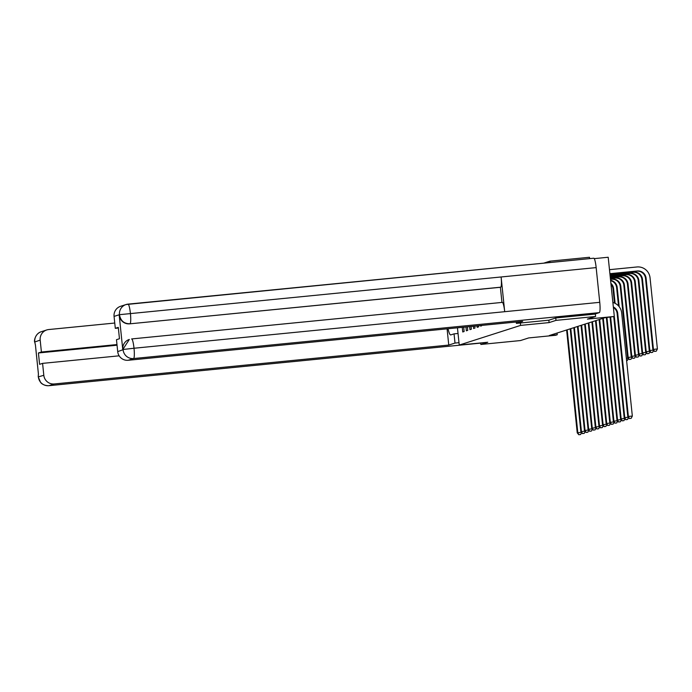 <?xml version="1.0" encoding="UTF-8"?>
<svg xmlns="http://www.w3.org/2000/svg" width="692" height="692" viewBox="0 0 692 692"><rect width="100%" height="100%" fill="white"/><g stroke="black" fill="none" stroke-linecap="round" stroke-linejoin="round"><path stroke-width="1.04" d="M550.019 262.519L549.88 261.178L543.756 263.142M549.88 261.178L589.48 257.268L589.627 258.618M594.255 258.626L608.199 257.251L624.764 417.613L628.31 417.259M480.698 342.947L480.853 344.46L520.462 340.559L528.679 337.93L555.607 335.274L557.224 334.755L557.051 333.051M595.336 313.909L595.604 316.478L587.387 319.116L614.314 316.46L604.773 317.758L549.31 335.534L557.224 334.755M548.851 320.188L549.102 322.593L555.996 320.379L555.754 317.983M555.996 320.379L595.604 316.478M480.853 344.46L487.756 342.255L459.237 345.066L457.455 327.809M459.237 345.066L520.583 325.404L520.341 323M462.265 327.342L462.74 331.961L464.133 331.511L463.683 327.195M480.732 325.517L480.802 326.174L482.151 325.378M477.039 325.88L477.186 327.325L478.579 326.883L478.457 325.742M473.345 326.243L473.579 328.484L474.963 328.043L474.764 326.105M469.652 326.607L469.963 329.643L471.356 329.202L471.07 326.468M465.958 326.979L466.356 330.802L467.74 330.352L467.377 326.832M549.102 322.593L520.583 325.404M613.328 306.928A8.045 7.958 -107.8 0 1 617.714 313.32L628.371 416.454L632.332 416.065L621.676 312.931A12.067 11.928 72.2 0 0 612.87 302.473M613.389 307.473A8.045 7.958 -107.8 0 1 617.134 313.511L627.791 416.636L628.371 416.454L629.365 418.548L631.182 418.314L629.599 418.47M631.182 418.314L632.332 416.065M627.791 416.636L629.365 418.548M609.912 273.807L636.761 271.16A8.045 7.958 -107.8 0 1 645.515 278.383L652.859 349.512L657.4 348.932L650.048 277.803A12.067 11.928 72.2 0 0 636.925 266.974L609.479 269.681M609.894 273.686L637.341 270.979A8.045 7.958 -107.8 0 1 646.086 278.193L653.438 349.322L654.442 351.415L656.25 351.19L654.667 351.346M656.25 351.19L657.4 348.932M652.859 349.512L654.442 351.415M131.679 338.933L502.271 302.395A9.896 1.462 84.4 0 1 502.314 302.387A9.896 1.462 84.4 0 1 504.702 311.694L599.748 302.326A9.896 1.462 84.4 0 1 599.341 312.62L594.636 314.133L555.823 317.957L548.877 320.188L516.405 323.389L516.258 322.014M516.405 323.389L522.65 321.382L128.202 360.272A9.653 9.55 -107.8 0 1 117.709 351.614L116.472 339.694L119.465 338.734L118.289 327.377L115.305 328.328L114.068 316.408A9.653 9.55 -107.8 0 1 120.624 306.279L126.03 304.541A9.653 9.55 72.2 0 0 119.474 314.678L114.068 316.408M128.081 304.125L593.719 258.22A9.896 1.462 84.4 0 1 593.771 258.211A9.896 1.462 84.4 0 1 596.158 267.605L501.112 276.973A9.896 1.462 84.4 0 1 500.697 287.189L129.698 323.839A9.653 9.55 -107.8 0 1 119.206 315.18L122.761 349.581A9.653 9.55 -107.8 0 1 129.317 339.443L122.761 349.581M599.748 302.326L596.158 267.605M502.314 302.387L131.584 338.942A9.896 1.462 84.4 0 1 131.627 338.933A9.896 1.462 84.4 0 1 134.014 348.249L504.702 311.694L501.112 276.973L119.474 314.678M115.305 328.328L118.358 328.025M501.951 302.421L500.385 287.292L129.698 323.839M599.341 312.62L133.608 358.543A9.896 1.462 84.4 0 0 134.014 348.249L123.072 349.477M448.027 328.743A18.104 2.673 -95.6 0 0 450.691 334.937A18.104 2.673 -95.6 0 0 450.769 334.919L454.056 333.864L455.007 343.059L448.762 345.066L54.313 383.956L48.907 385.686L480.715 343.111L48.855 385.695A9.896 1.462 84.4 0 1 48.812 385.695M447.084 328.838L448.762 345.066M458.043 333.466L454.056 333.864M458.995 342.67L455.007 343.059M114.751 323.034L48.691 329.548A9.653 9.55 72.2 0 0 40.179 340.092L41.408 352.012L116.974 344.564M117.043 345.213L38.423 352.972L39.591 364.329L42.584 363.369L43.812 375.298A9.653 9.55 72.2 0 0 54.313 383.956M38.423 352.972L41.408 352.012M38.432 374.13L35.387 344.659M42.584 363.369L119.162 355.818M35.43 345.092L34.747 342.004M38.406 377.028A9.653 9.55 -107.8 0 0 48.907 385.686A9.896 1.462 84.4 0 1 48.855 385.695C42.67 385.738 40.439 382.235 40.56 382.356L38.25 376.898L43.812 375.298M613.726 316.642L624.184 417.795L624.764 417.613L625.758 419.707L627.575 419.473L625.992 419.629M627.575 419.473L628.552 417.553M624.184 417.795L625.758 419.707M610.059 317.239L620.568 418.954L624.694 418.418M610.647 317.178L621.148 418.772L622.143 420.866L623.959 420.632L622.376 420.788M623.959 420.632L624.937 418.712M620.568 418.954L622.143 420.866M609.981 274.473L633.734 272.138A8.045 7.958 -107.8 0 1 642.479 279.352L649.831 350.481L653.378 350.135M609.989 274.603L633.154 272.319A8.045 7.958 -107.8 0 1 641.899 279.542L649.252 350.662L649.831 350.481L650.826 352.574L652.643 352.34L651.06 352.496M652.643 352.34L653.62 350.429M649.252 350.662L650.826 352.574M610.059 275.269L630.118 273.288A8.045 7.958 -107.8 0 1 638.863 280.511L646.216 351.64L649.762 351.285M610.076 275.399L629.538 273.478A8.045 7.958 -107.8 0 1 638.292 280.701L645.636 351.821L646.216 351.64L647.219 353.733L649.027 353.5L647.444 353.655M649.027 353.5L650.004 351.579M645.636 351.821L647.219 353.733M606.365 317.602L616.961 420.113L621.087 419.577M606.953 317.542L617.541 419.923L618.536 422.016L620.352 421.791L618.769 421.947M620.352 421.791L621.329 419.871M616.961 420.113L618.536 422.016M602.715 318.415L613.346 421.272L617.472 420.736M603.294 318.233L613.925 421.082L614.92 423.175L616.736 422.942L615.153 423.106M616.736 422.942L617.714 421.03M613.346 421.272L614.92 423.175M599.108 319.574L609.738 422.423L613.865 421.895M599.687 319.384L610.318 422.241L611.313 424.334L613.129 424.101L611.546 424.257M613.129 424.101L614.107 422.189M609.738 422.423L611.313 424.334M610.136 276.065L626.511 274.447A8.045 7.958 -107.8 0 1 635.256 281.67L642.608 352.799L646.155 352.444M610.154 276.186L625.931 274.637A8.045 7.958 -107.8 0 1 634.676 281.852L642.029 352.981L642.608 352.799L643.603 354.892L645.42 354.659L643.837 354.814M645.42 354.659L646.397 352.738M642.029 352.981L643.603 354.892M610.223 276.852L622.895 275.606A8.045 7.958 -107.8 0 1 631.64 282.829L638.993 353.949L642.539 353.603M610.232 276.982L622.316 275.788A8.045 7.958 -107.8 0 1 631.069 283.011L638.413 354.14L638.993 353.949L639.996 356.043L641.804 355.818L640.221 355.973M641.804 355.818L642.782 353.897M638.413 354.14L639.996 356.043M610.301 277.648L619.288 276.765A8.045 7.958 -107.8 0 1 628.033 283.98L635.386 355.108L638.932 354.762M610.318 277.777L618.709 276.947A8.045 7.958 -107.8 0 1 627.454 284.17L634.806 355.299L635.386 355.108L636.38 357.202L638.197 356.977L636.614 357.133M638.197 356.977L639.174 355.057M634.806 355.299L636.38 357.202M595.492 320.733L606.123 423.582L610.249 423.046M596.072 320.543L606.702 423.4L607.706 425.493L609.514 425.26L607.931 425.416M609.514 425.26L610.491 423.34M606.123 423.582L607.706 425.493M610.387 278.443L615.672 277.925A8.045 7.958 -107.8 0 1 624.418 285.139L631.77 356.268L635.317 355.922M610.396 278.573L615.093 278.106A8.045 7.958 -107.8 0 1 623.847 285.329L631.191 356.449L631.77 356.268L632.773 358.361L634.581 358.127L632.998 358.283M634.581 358.127L635.559 356.216M631.191 356.449L632.773 358.361M591.885 321.884L602.516 424.741L606.642 424.205M592.464 321.702L603.095 424.559L604.09 426.644L605.907 426.419L604.324 426.575M605.907 426.419L606.884 424.499M602.516 424.741L604.09 426.644M610.465 279.239L612.065 279.075A8.045 7.958 -107.8 0 1 620.811 286.298L628.163 357.427L631.709 357.072M610.482 279.36L611.486 279.265A8.045 7.958 -107.8 0 1 620.231 286.488L627.583 357.608L628.163 357.427L629.158 359.52L630.974 359.286L629.391 359.442M630.974 359.286L631.952 357.366M627.583 357.608L629.158 359.52M588.269 323.043L598.9 425.9L603.026 425.364M588.849 322.861L599.48 425.71L600.483 427.803L602.291 427.578L600.708 427.734M602.291 427.578L603.268 425.658M598.9 425.9L600.483 427.803M610.578 280.312A8.045 7.958 -107.8 0 1 617.195 287.457L619.193 306.72M610.612 280.632A8.045 7.958 -107.8 0 1 616.624 287.638L618.51 305.916M626.597 360.575L627.359 360.445L626.589 360.523M626.372 358.404L628.094 358.231M627.359 360.445L628.336 358.525M584.662 324.202L595.293 427.059L599.419 426.523M585.242 324.02L595.873 426.869L596.867 428.962L598.684 428.729L597.101 428.893M598.684 428.729L599.661 426.817M595.293 427.059L596.867 428.962M610.898 283.365A8.045 7.958 -107.8 0 1 613.588 288.616L615.11 303.347M610.984 284.213A8.045 7.958 -107.8 0 1 613.008 288.798L614.479 303.044M581.046 325.361L591.677 428.21L595.803 427.673M581.626 325.171L592.257 428.028L593.26 430.121L595.068 429.888L593.485 430.043M595.068 429.888L596.046 427.967M591.677 428.21L593.26 430.121M577.439 326.52L588.07 429.369L592.196 428.832M578.019 326.33L588.65 429.187L589.645 431.28L591.461 431.047L589.878 431.202M591.461 431.047L592.438 429.127M588.07 429.369L589.645 431.28M573.824 327.671L584.455 430.528L588.581 429.992M574.403 327.489L585.034 430.346L586.038 432.431L587.845 432.206L586.262 432.362M587.845 432.206L588.823 430.286M584.455 430.528L586.038 432.431M570.217 328.83L580.847 431.687L584.974 431.151M570.796 328.648L581.427 431.497L582.422 433.59L584.238 433.365L582.655 433.521M584.238 433.365L585.216 431.445M580.847 431.687L582.422 433.59M566.61 329.989L577.232 432.846L581.358 432.31M567.181 329.807L577.811 432.656L578.815 434.749L580.623 434.515L579.04 434.671M580.623 434.515L581.6 432.604M577.232 432.846L578.815 434.749M617.714 313.32L617.134 313.511M637.341 270.979L636.761 271.16M646.086 278.193L645.515 278.383M117.709 351.614L123.124 349.694M123.115 349.884A9.653 9.55 -107.8 0 0 133.608 358.543L128.202 360.272M593.771 258.211L126.03 304.541A9.653 9.55 72.2 0 1 127.985 304.143A9.896 1.462 84.4 0 1 128.029 304.125A9.896 1.462 84.4 0 1 130.425 313.519A9.896 1.462 84.4 0 1 130.01 323.744C124.24 323.839 120.745 320.95 119.517 315.076M40.179 340.092L34.756 342.004M34.661 342.108C33.891 340.611 35.543 333.31 41.33 331.693A9.653 9.55 72.2 0 0 34.773 341.822M633.734 272.138L633.154 272.319M642.479 279.352L641.899 279.542M630.118 273.288L629.538 273.478M638.863 280.511L638.292 280.701M626.511 274.447L625.931 274.637M635.256 281.67L634.676 281.852M622.895 275.606L622.316 275.788M631.64 282.829L631.069 283.011M619.288 276.765L618.709 276.947M628.033 283.98L627.454 284.17M615.672 277.925L615.093 278.106M624.418 285.139L623.847 285.329M612.065 279.075L611.486 279.265M620.811 286.298L620.231 286.488M617.195 287.457L616.624 287.638M613.588 288.616L613.008 288.798M46.736 329.954L41.33 331.693M38.25 376.898L38.397 373.792"/></g></svg>
